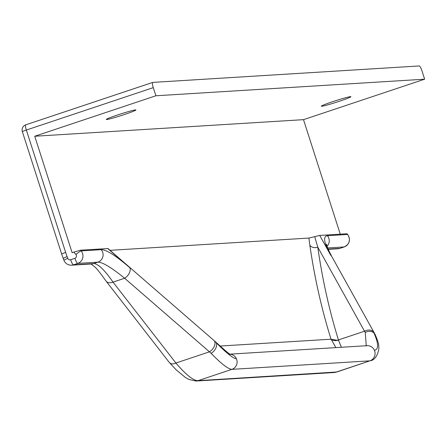 <?xml version="1.0" encoding="UTF-8"?>
<svg xmlns="http://www.w3.org/2000/svg" width="447" height="447" viewBox="0 0 447 447"><rect width="100%" height="100%" fill="white"/><g stroke="black" fill="none" stroke-linecap="round" stroke-linejoin="round"><path stroke-width="0.67" d="M124.467 114.505A15.55 0.849 162.2 0 0 135.916 109.962A15.55 0.849 162.2 0 0 117.745 114.924A15.55 0.849 162.2 0 0 106.302 119.466A15.55 0.849 162.2 0 0 124.467 114.505M339.474 101.234A15.55 0.849 162.2 0 0 350.923 96.692A15.55 0.849 162.2 0 0 332.758 101.653A15.55 0.849 162.2 0 0 321.309 106.196A15.55 0.849 162.2 0 0 339.474 101.234M346.917 233.753L319.728 235.429L330.752 255.259C323.913 242.777 322.79 236.256 327.394 235.703L347.52 234.463L346.989 233.837M73.85 252.097L72.118 252.678L34.737 136.246L155.891 95.775L153.276 87.646L26.356 130.043L65.659 252.449A76.202 74.392 -93.5 0 0 67.106 256.561A686.508 670.237 -93.5 0 0 67.799 258.36A2.33 2.28 -93.5 0 0 70.626 259.724L74.923 258.288A2.33 2.28 -93.5 0 0 75.929 254.544L73.85 252.097L80.505 250.191L108.001 248.549L213.945 340.469A7.778 4.615 -49.1 0 1 214.571 341.251A7.778 4.615 -49.1 0 1 209.442 351.828L124.635 278.241C111.387 267.468 102.475 262.104 97.887 262.149L77.761 263.389L73.464 264.825L93.591 263.579C97.999 263.601 104.475 269.781 113.024 282.118L175.906 363.031C186.002 374.815 193.372 380.693 198.01 380.676L336.859 371.993L334.088 372.53A7.778 7.593 -93.5 0 0 335.982 372.161L369.859 360.841L231.892 369.356C228.233 369.149 221.304 363.808 211.107 353.342L209.442 351.828L175.906 363.031A7.778 4.951 -41.1 0 1 169.452 362.657L106.023 281.046A7.778 5.157 -34.6 0 0 113.024 282.118L124.635 278.241A7.778 4.615 -49.1 0 0 129.764 267.664L107.693 248.515M155.891 95.775L424.65 79.192L303.496 119.656L340.262 234.161M34.737 136.246L303.496 119.656M424.65 79.192L422.041 71.056A5.442 1.14 71.5 0 0 419.202 65.955L152.796 82.399A5.442 1.14 71.5 0 0 152.729 82.41A5.442 1.14 71.5 0 0 153.276 87.646M110.063 250.331L308.938 238.061L319.728 235.429M335.881 347.61L330.903 338.815C321.533 308.748 314.515 277.542 309.844 245.191L308.938 238.061M330.959 339.2L220.293 346.034M314.705 236.659L317.778 247.152C322.337 279.213 329.221 310.14 338.429 339.932L341.379 347.274M336.854 371.993L369.859 360.841A7.778 7.593 -93.5 0 0 374.441 350.342C378.816 349.364 378.631 343.536 373.893 332.859A7.778 6.236 151.9 0 0 365.277 332.428L364.528 331.216L338.429 339.932A6.219 4.822 -17.2 0 1 330.903 338.815M309.844 245.191A6.219 4.733 -8.1 0 0 317.778 247.152L364.528 331.216A7.778 6.068 150.9 0 1 373.133 331.467A7.778 6.068 150.9 0 1 374.206 332.78L331.825 256.572A7.778 6.068 150.9 0 0 330.752 255.259M374.206 332.78L375.027 334.283A7.778 6.236 151.9 0 0 373.893 332.859M211.107 353.342A7.778 4.833 -49.6 0 0 216.136 342.592C226.294 352.968 233.071 358.388 236.469 358.863A7.778 7.593 -93.5 0 0 229.959 354.208M366.249 345.738L365.277 332.428M216.136 342.592A7.778 4.833 -49.6 0 0 215.448 341.765L213.945 340.469M331.043 339.267L338.591 340.502M80.505 250.191L81.108 250.907L101.234 249.661C106.269 249.622 115.779 255.623 129.764 267.664M61.787 254.058A5.442 0.296 -17.8 0 1 61.652 254.036L22.35 131.63A5.442 0.296 162.2 0 1 26.356 130.043A5.442 1.14 71.5 0 1 25.809 124.808A5.442 1.14 71.5 0 1 25.87 124.791L152.673 82.438M236.469 358.863A7.778 7.593 -93.5 0 1 231.892 369.356L198.01 380.676A7.778 7.593 -93.5 0 1 196.116 381.045L334.088 372.53M70.626 259.724A5.442 1.14 -108.5 0 0 73.464 264.825A7.778 7.593 86.5 0 1 71.57 265.194L91.696 263.948A7.778 7.593 -93.5 0 0 93.591 263.579L97.887 262.149A7.778 7.593 -93.5 0 0 101.234 249.661M328.12 249.108L339.876 248.381L344.168 246.945L327.668 247.962M344.168 246.945A7.778 7.593 -93.5 0 0 347.52 234.463A5.442 0.715 139.7 0 1 347.66 234.502C350.856 239.849 349.71 243.995 344.229 246.934A5.442 1.14 -108.5 0 1 344.168 246.945M327.075 246.269A7.778 7.593 -93.5 0 0 327.394 235.703M75.929 254.544A5.442 0.715 139.7 0 1 81.108 250.907A7.778 7.593 86.5 0 1 77.761 263.389A5.442 1.14 -108.5 0 1 74.923 258.288M328.227 249.353L337.982 248.75A7.778 7.593 -93.5 0 0 339.876 248.381A5.442 1.14 -108.5 0 0 339.938 248.37L344.229 246.934A5.442 1.14 -108.5 0 0 344.291 246.906M347.677 234.658A5.442 0.715 139.7 0 0 347.66 234.502L347.034 233.764M339.994 248.342A5.442 1.14 -108.5 0 1 339.938 248.37L337.982 248.75M64.038 260.277A5.442 0.363 -21.2 0 1 63.899 260.249A5.442 0.363 -21.2 0 1 67.799 258.36M63.34 258.467A5.442 0.363 -21 0 1 63.2 258.439A5.442 0.363 -21 0 1 67.106 256.561M71.57 265.194C67.944 265.211 65.385 263.562 63.899 260.249L61.652 254.036A5.442 0.296 -17.8 0 1 65.659 252.449M374.441 350.342A7.778 7.593 -93.5 0 0 367.009 345.687L229.864 354.153M331.825 256.572C325.03 243.531 326.919 243.822 326.645 244.285L325.818 246.386M375.027 334.283C377.793 340.485 379.011 344.559 378.693 346.503C379.659 347.883 377.374 359.455 370.753 360.673M196.116 381.045L188.925 379.469L185.36 377.452L176.364 369.999L169.452 362.657M106.023 281.046C99.821 272.402 96.044 267.664 94.686 266.831L90.864 263.886M365.819 345.922L367.009 345.687M229.037 354.203L230.183 354.315C229.048 353.717 227.054 352.309 215.448 341.765M152.729 82.41L25.809 124.808A5.442 5.442 0 0 0 22.35 131.63"/></g></svg>

